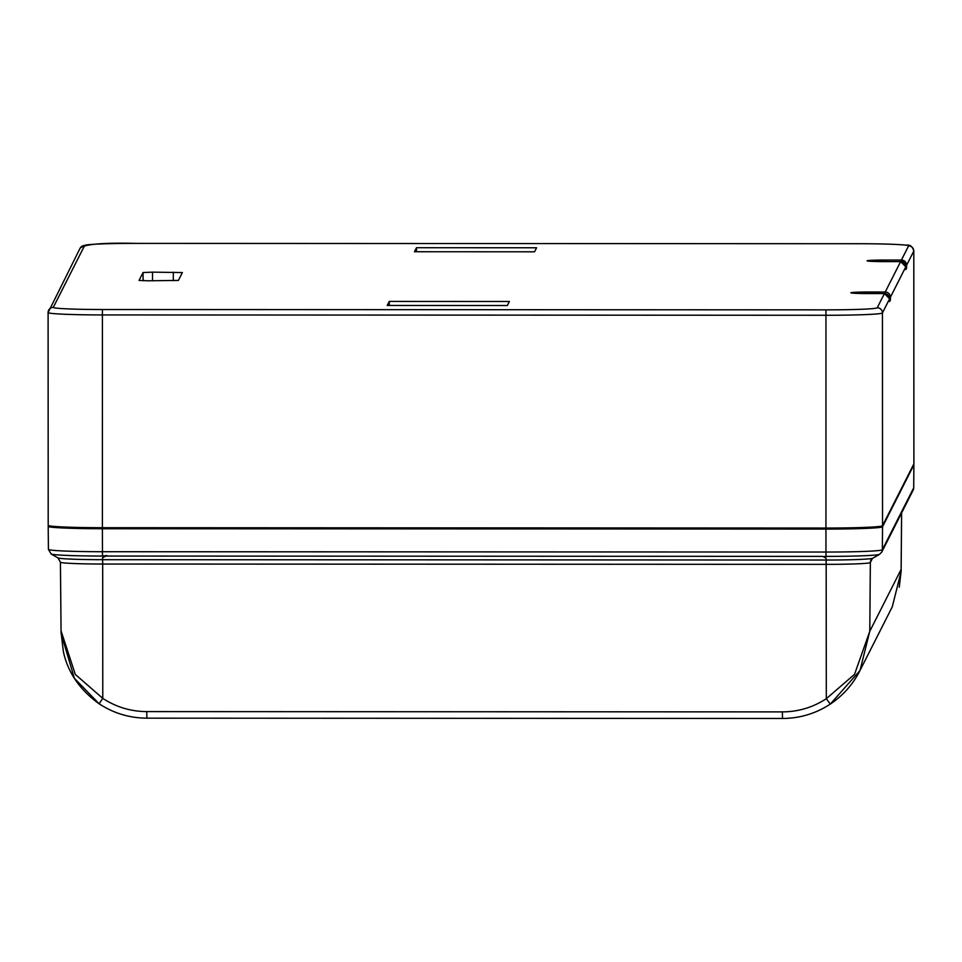 <?xml version="1.0" encoding="UTF-8"?>
<svg xmlns="http://www.w3.org/2000/svg" width="962" height="962" viewBox="0 0 962 962"><rect width="100%" height="100%" fill="white"/><g stroke="black" fill="none" stroke-linecap="round" stroke-linejoin="round"><path stroke-width="1.44" d="M48.208 525.312A55.399 2.369 -0 0 0 48.196 525.36A55.399 2.369 -0 0 0 102.405 527.705L825.949 528.042A55.399 2.369 -0 0 0 882.539 525.697L913.888 463.852A55.399 2.369 180 0 0 913.9 463.792A55.399 2.369 180 0 0 913.888 463.744M389.261 301.431L509.367 301.491L507.323 305.519L387.217 305.459L389.261 301.431L389.309 305.459M416.486 247.715L414.442 251.743L534.559 251.803L536.592 247.775L416.486 247.715L416.546 251.743M152.525 272.15L182.383 272.559L178.403 280.411L148.148 280.796L139.057 280.399L143.037 272.547L152.525 272.15L152.525 280.796M905.819 268.157L906.613 268.013L905.819 269.564M905.819 266.799L890.415 297.198A5.195 5.183 -153.1 0 0 885.22 292.015L900.624 261.616L905.819 266.811A5.195 5.183 -153.1 0 0 900.624 261.616L885.052 261.604L900.624 261.616A5.195 5.195 -163.2 0 1 905.819 266.811L905.819 269.576L905.819 266.811M900.829 261.616L901.418 260.053L885.834 260.041A18.35 0.782 -0 0 0 867.087 260.822A18.35 0.782 -0 0 0 885.04 261.616L869.335 261.207M905.687 265.656L906.613 265.247A5.195 5.183 -153.1 0 0 901.418 260.053L906.613 265.247L913.792 251.082A55.399 2.369 -0 0 0 913.804 251.034A55.399 2.369 -0 0 0 913.792 250.974M889.622 301.527L889.609 298.773L882.443 312.927A55.399 2.369 180 0 1 825.853 315.271L102.309 314.935A55.399 2.369 180 0 1 48.1 312.602A55.399 2.369 180 0 1 48.112 312.542A5.195 5.183 -153.1 0 1 53.307 307.359A50.204 2.14 180 0 0 102.417 309.523L825.961 309.86A50.204 2.14 -0 0 0 877.248 307.744L884.415 293.578L889.622 298.761L889.622 301.539L890.415 299.976L889.622 300.108M884.631 293.578L885.22 292.015L869.636 292.003L869.54 293.566M889.489 297.619L890.415 297.21L890.415 299.976M709.523 718.494L710.389 718.373M901.598 512.926L901.129 569.42L869.78 631.276L860.004 670.514L830.29 704.112C815.776 713.576 799.855 718.361 782.515 718.458L146.885 718.169C129.557 718.049 113.624 713.251 99.098 703.775L74.375 678.258L61.087 633.405M48.196 526.394A55.399 2.369 -0 0 0 102.405 528.739L825.949 529.076L825.961 552.044L102.417 551.719A55.207 2.357 180 0 1 48.413 549.386L48.196 526.394A55.399 2.369 -0 0 1 48.208 526.346L48.569 525.637M913.527 464.562A55.399 2.369 180 0 1 913.9 464.838A55.399 2.369 180 0 1 913.888 464.887L882.539 526.731L882.346 549.711A5.195 5.183 26.9 0 1 881.793 552.02L879.617 554.28A52.609 2.249 -0 0 1 826.021 556.385L823.244 556.637L826.093 558.104L823.244 556.637M825.949 529.076A55.399 2.369 -0 0 0 882.539 526.731M901.117 571.572L892.291 606.794L859.956 670.586M872.654 558.273A5.195 5.183 -153.1 0 0 870.345 562.542L869.78 631.276L854.533 674.338L826.31 698.701L830.29 704.112C815.776 713.588 799.855 718.361 782.515 718.47L782.515 718.458M146.741 711.603C130.784 711.495 116.137 707.082 102.778 698.364L99.098 703.775C113.624 713.263 129.545 718.061 146.885 718.169L146.741 711.603L782.371 711.892L782.515 718.47L146.885 718.169M872.414 558.465L870.345 562.542A43.194 1.852 180 0 1 826.226 564.357L102.681 564.033L102.778 698.364L75.301 674.41L61.063 630.892M102.405 528.739L102.477 556.048L106.83 555.531L102.549 557.768L106.83 555.531M774.169 528.018L774.169 529.052M154.485 527.729L154.485 528.763M84.656 245.514A5.195 5.183 -153.1 0 0 80.026 248.352C83.862 244.24 102.501 242.58 135.943 243.386A50.204 2.14 -0 0 0 84.656 245.514L53.307 307.359M853.138 293.169L884.427 293.578L889.622 298.761A5.195 5.183 -153.1 0 0 884.415 293.578L868.842 293.578A18.35 0.782 180 0 1 850.889 292.785A18.35 0.782 180 0 1 869.636 292.003M913.9 463.792L913.804 251.034C912.529 246.488 910.088 244.528 906.481 245.178C897.678 244.252 882.01 243.771 859.487 243.723L135.943 243.386L859.487 243.723A50.204 2.14 180 0 1 908.597 245.887L901.418 260.053M143.11 280.724L143.037 272.547M173.292 272.162L173.292 280.76M885.737 261.604L885.834 260.041M908.597 245.887A5.195 5.183 26.9 0 1 913.792 251.082L913.888 463.852M906.613 265.247L906.613 268.013M877.248 307.744A5.195 5.183 26.9 0 1 882.443 312.927L882.539 525.697M825.949 528.042L825.961 309.86M102.417 309.523L102.405 527.705M890.415 297.21L890.415 297.198A5.195 5.183 -144.6 0 0 885.22 292.015M913.888 464.887L913.696 487.866L882.346 549.711A55.207 2.357 -0 0 1 825.961 552.044L826.021 556.385M913.142 490.163L913.708 487.818A55.207 2.357 180 0 1 913.708 487.818A55.207 2.357 180 0 1 913.696 487.866A5.195 5.183 26.9 0 1 913.142 490.163L881.793 552.02M870.911 560.233L872.835 558.188A45.791 1.96 -0 0 1 826.166 560.028L826.31 698.701C812.962 707.407 798.316 711.808 782.371 711.892M826.093 558.104L826.166 560.028L102.621 559.692L102.681 564.033A43.194 1.852 180 0 1 60.426 562.205A43.194 1.852 180 0 1 60.426 562.157M822.714 556.385L105.784 556.048M99.098 703.787C79.702 689.766 67.773 672.318 63.336 651.43L61.063 632.118L60.426 562.205L57.948 557.9A45.791 1.96 180 0 0 102.621 559.692L102.549 557.768M102.477 556.048A52.609 2.249 180 0 1 51.154 553.992L57.948 557.9M51.154 553.992L48.413 549.386A55.207 2.357 180 0 1 48.425 549.326M48.196 525.36L48.1 312.602L80.026 248.352M710.569 718.434L708.477 718.434M872.835 558.188L879.617 554.28M830.29 704.124C843.181 695.394 853.09 684.186 860.004 670.514M901.61 512.914L901.129 571.248L899.278 587.145M913.708 487.818L913.9 464.838"/></g></svg>
